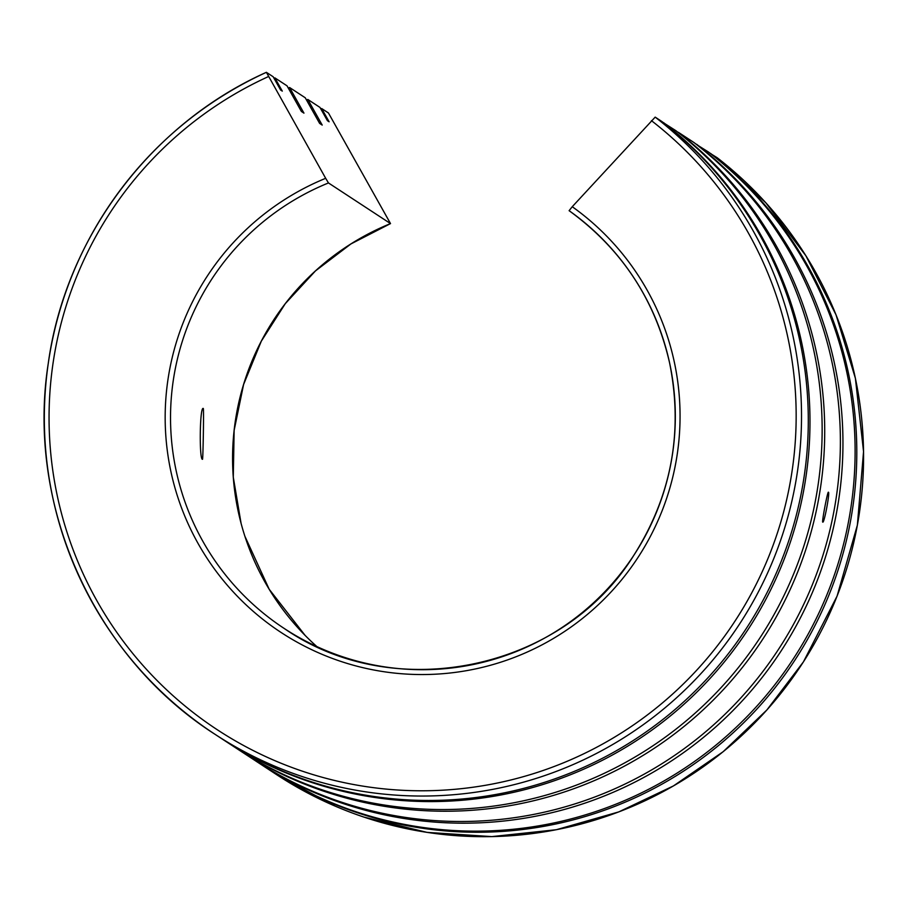 <?xml version="1.0" encoding="UTF-8"?>
<svg xmlns="http://www.w3.org/2000/svg" width="909" height="909" viewBox="0 0 909 909"><rect width="100%" height="100%" fill="white"/><g stroke="black" fill="none" stroke-linecap="round" stroke-linejoin="round"><path stroke-width="1.36" d="M238.26 749.527A379.326 378.292 123.2 0 0 754.072 651.912A379.326 378.292 123.2 0 0 678.375 132.316L694.044 142.577A379.326 378.292 123.2 0 1 769.741 662.172A379.326 378.292 123.2 0 1 253.929 759.788L238.26 749.527A379.326 378.292 123.2 0 1 236.976 748.686M288.289 88.105A379.326 378.292 123.2 0 1 289.585 87.514L305.254 97.774L319.627 123.397L322.206 125.09L307.821 99.456L319.979 107.421L327.422 120.681L329.115 121.783L321.672 108.535L328.444 112.966L390.518 223.591L350.931 243.93L315.48 270.893L285.29 303.651L261.303 341.193L243.589 384.507L234.136 430.389L233.283 477.18L241.067 523.266M822.747 522.118C821.691 522.3 827.588 491.212 828.383 492.224C830.178 491.519 824.304 523.232 822.781 522.13L822.747 522.118M569.114 210.683C621.551 248.827 655.037 299.55 669.581 362.839C683.375 431.457 671.581 495.405 634.209 554.695C563.239 670.013 395.335 705.452 284.358 628.562A252.884 252.191 123.2 0 0 631.312 559.058A252.884 252.191 123.2 0 0 569.114 210.683L572.25 206.718A257.94 257.236 123.2 0 1 600.417 602.758A257.94 257.236 123.2 0 1 206.457 557.365A257.94 257.236 123.2 0 1 325.672 178.312L328.467 182.948L390.518 223.591A252.884 252.191 123.2 0 0 316.889 646.594M203.275 408.459C203.98 408.164 203.002 460.931 202.491 459.272C199.196 460.465 199.673 406.63 203.23 408.448L203.275 408.459M572.25 206.718L655.184 117.125A379.326 378.292 123.2 0 1 730.881 636.72A379.326 378.292 123.2 0 1 215.069 734.336A379.326 378.292 123.2 0 1 45.461 388.654A379.326 378.292 123.2 0 1 266.371 72.322L273.166 76.754L280.597 90.002L282.29 91.116L274.859 77.856L287.017 85.821L301.39 111.455L303.958 113.136L289.585 87.514M655.184 117.125L661.945 121.556A379.326 378.292 123.2 0 1 737.654 641.152A379.326 378.292 123.2 0 1 221.841 738.767L215.069 734.336C93.866 656.889 25.929 505.87 48.257 363.43C65.471 237.749 150.61 124.113 266.382 72.311L325.672 178.312M696.442 144.451L708.77 152.223A379.326 378.292 123.2 0 1 784.467 671.819A379.326 378.292 123.2 0 1 268.655 769.446L256.497 761.481A379.326 378.292 123.2 0 1 255.213 760.628M710.349 153.462L717.235 157.768A379.326 378.292 123.2 0 1 792.932 677.364A379.326 378.292 123.2 0 1 277.12 774.979L270.348 770.548A379.326 378.292 123.2 0 1 269.507 769.991M663.638 122.67A379.326 378.292 123.2 0 1 739.347 642.265A379.326 378.292 123.2 0 1 223.523 739.881L235.692 747.846A379.326 378.292 123.2 0 0 751.504 650.23A379.326 378.292 123.2 0 0 675.796 130.635L663.525 122.783M223.523 739.881A379.326 378.292 123.2 0 1 222.682 739.324M274.007 78.254A379.326 378.292 123.2 0 1 274.859 77.856M710.463 153.337A379.326 378.292 123.2 0 1 786.16 672.933A379.326 378.292 123.2 0 1 270.348 770.548M320.82 108.921A379.326 378.292 123.2 0 1 321.672 108.535M696.612 144.258A379.326 378.292 123.2 0 1 772.309 663.854A379.326 378.292 123.2 0 1 256.497 761.481M306.526 100.047A379.326 378.292 123.2 0 1 307.821 99.456M284.358 628.562A252.884 252.191 123.2 0 1 171.756 392.733A252.884 252.191 123.2 0 1 328.467 182.948M651.435 120.658A374.269 373.247 123.2 0 1 677.069 689.965A374.269 373.247 123.2 0 1 111.637 624.801A374.269 373.247 123.2 0 1 268.553 76.526M244.885 536.242L269.2 589.282L305.06 635.334M717.235 157.768L765.867 202.832L805.863 255.724L836.019 314.821L855.392 378.292L863.55 451.603L857.369 525.129L837.087 596.099L803.454 661.832L766.889 709.963L723.166 751.698L673.387 785.955L618.824 811.885L556.365 829.712L491.78 836.61L427.025 832.371L363.964 817.111M335.285 806.181L277.12 774.979"/></g></svg>
